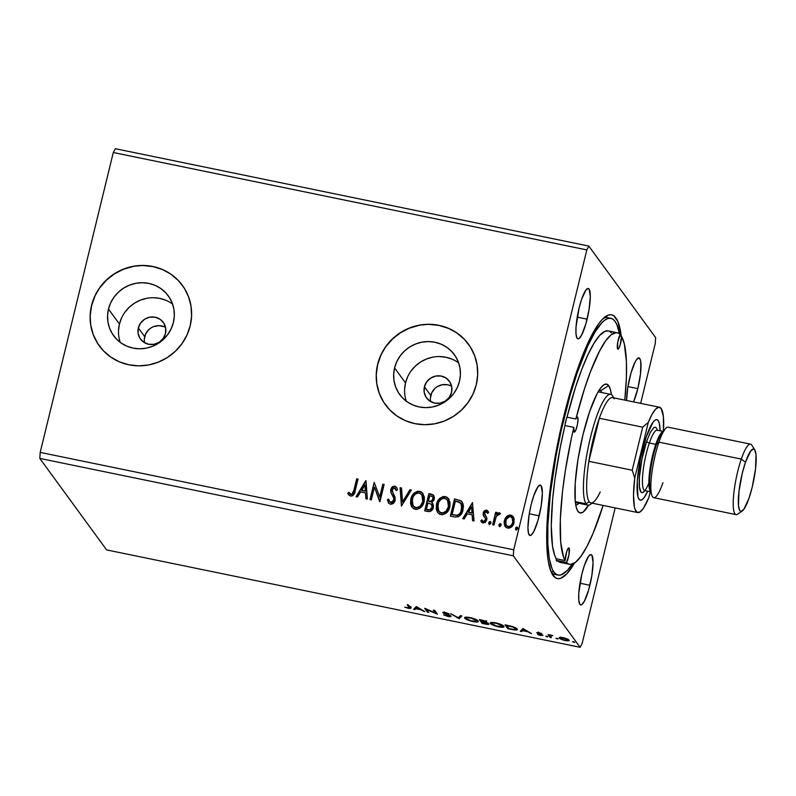 <?xml version="1.0" encoding="UTF-8"?>
<svg xmlns="http://www.w3.org/2000/svg" width="796" height="796" viewBox="0 0 796 796"><rect width="100%" height="100%" fill="white"/><g stroke="black" fill="none" stroke-linecap="round" stroke-linejoin="round"><path stroke-width="1.19" d="M451.64 386.289A14.129 13.622 -36.1 0 0 430.775 395.512L424.417 386.806A14.129 13.622 143.9 0 1 435.382 376.13A14.129 13.622 143.9 0 1 449.402 381.254A14.129 13.622 143.9 0 1 451.551 392.378L449.252 397.343L445.243 401.124L440.128 403.154L434.686 403.114L429.75 401.015L426.059 397.174L424.188 392.189L424.417 386.806L426.716 381.841L430.726 378.06L435.84 376.03L441.282 376.07L446.218 378.17L449.909 382L451.78 386.995L451.551 392.378A14.129 13.622 143.9 0 1 440.586 403.055A14.129 13.622 143.9 0 1 426.566 397.93A14.129 13.622 143.9 0 1 424.417 386.806L430.775 395.512A14.129 13.622 -36.1 0 0 430.676 401.602M165.558 327.445A14.129 13.622 -36.1 0 0 144.693 336.658L138.335 327.952A14.129 13.622 143.9 0 1 149.29 317.276A14.129 13.622 143.9 0 1 163.309 322.41A14.129 13.622 143.9 0 1 165.459 333.534L163.17 338.499L159.16 342.28L154.046 344.3L148.603 344.26L143.658 342.161L139.977 338.33L138.106 333.335L138.335 327.952L140.623 322.987L144.633 319.206L149.748 317.186L155.19 317.226L160.135 319.315L163.817 323.156L165.687 328.151L165.459 333.534A14.129 13.622 143.9 0 1 154.494 344.21A14.129 13.622 143.9 0 1 140.484 339.076A14.129 13.622 143.9 0 1 138.335 327.952L144.693 336.658A14.129 13.622 -36.1 0 0 144.593 342.748M172.603 304.132A33.82 32.606 -36.1 0 0 119.44 324.062L108.495 309.077A33.82 32.606 143.9 0 1 134.723 283.535A33.82 32.606 143.9 0 1 168.264 295.814A33.82 32.606 143.9 0 1 173.409 322.43L171.239 328.609L167.916 334.3L163.558 339.275L158.324 343.345L152.424 346.36L146.086 348.19L139.549 348.777L133.061 348.101L126.882 346.18L121.241 343.086L116.365 338.937L112.425 333.902L109.579 328.171L107.948 321.962L107.579 315.514L108.495 309.077L110.654 302.888L113.977 297.207L118.345 292.231L123.579 288.152L129.479 285.147L135.817 283.306L142.355 282.719L148.832 283.406L155.021 285.326L160.653 288.421L165.538 292.56L169.478 297.595L172.314 303.336L173.956 309.545L174.324 315.992L173.409 322.43A33.82 32.606 143.9 0 1 147.18 347.971A33.82 32.606 143.9 0 1 113.639 335.693A33.82 32.606 143.9 0 1 108.495 309.077L119.44 324.062A33.82 32.606 -36.1 0 0 120.246 342.36M458.695 362.976A33.82 32.606 -36.1 0 0 405.522 382.916L394.577 367.921A33.82 32.606 143.9 0 1 420.815 342.38A33.82 32.606 143.9 0 1 454.347 354.658A33.82 32.606 143.9 0 1 459.491 381.274L457.332 387.463L454.009 393.144L449.64 398.129L444.407 402.199L438.516 405.204L432.168 407.045L425.631 407.632L419.154 406.955L412.975 405.025L407.333 401.93L402.448 397.791L398.507 392.756L395.672 387.025L394.03 380.816L393.662 374.369L394.577 367.921L396.746 361.742L400.07 356.051L404.428 351.076L409.661 347.006L415.562 343.991L421.9 342.161L428.437 341.574L434.924 342.25L441.103 344.18L446.745 347.265L451.63 351.414L455.561 356.449L458.406 362.18L460.038 368.389L460.406 374.836L459.491 381.274A33.82 32.606 143.9 0 1 433.263 406.816A33.82 32.606 143.9 0 1 399.721 394.547A33.82 32.606 143.9 0 1 394.577 367.921L405.522 382.916A33.82 32.606 -36.1 0 0 406.328 401.214M468.595 344.37A51.392 49.551 -36.1 0 0 468.545 344.29A51.392 49.551 -36.1 0 0 417.572 325.634A51.392 49.551 -36.1 0 0 377.712 364.459L377.632 364.349A51.392 49.551 143.9 0 1 417.492 325.524A51.392 49.551 143.9 0 1 468.466 344.18A51.392 49.551 143.9 0 1 476.287 384.637L477.67 374.846L477.112 365.056L474.625 355.613L470.307 346.907L464.327 339.255L456.904 332.957L448.337 328.25L438.944 325.325L429.084 324.29L419.154 325.186L409.522 327.972L400.557 332.549L392.607 338.738L385.97 346.3L380.916 354.946L377.632 364.349L376.239 374.13L376.797 383.931L379.284 393.363L383.602 402.079L389.592 409.731L397.005 416.029L405.582 420.726L414.975 423.651L424.825 424.686L434.765 423.79L444.397 421.004L453.362 416.427L461.312 410.238L467.939 402.676L472.993 394.03L476.287 384.637A51.392 49.551 143.9 0 1 436.417 423.452A51.392 49.551 143.9 0 1 385.453 404.796A51.392 49.551 143.9 0 1 377.632 364.349L377.712 364.459A51.392 49.551 -36.1 0 0 385.533 404.905A51.392 49.551 -36.1 0 0 385.592 404.995M182.513 285.515A51.392 49.551 -36.1 0 0 182.453 285.446A51.392 49.551 -36.1 0 0 131.489 266.789A51.392 49.551 -36.1 0 0 91.62 305.604L91.54 305.495A51.392 49.551 143.9 0 1 131.41 266.68A51.392 49.551 143.9 0 1 182.374 285.336A51.392 49.551 143.9 0 1 190.194 325.793L191.587 316.002L191.03 306.201L188.543 296.769L184.224 288.053L178.234 280.401L170.822 274.103L162.245 269.406L152.852 266.481L143.001 265.446L133.061 266.342L123.43 269.128L114.465 273.705L106.515 279.894L99.888 287.455L94.833 296.102L91.54 305.495L90.157 315.286L90.714 325.076L93.202 334.519L97.52 343.225L103.5 350.877L110.923 357.175L119.49 361.881L128.882 364.807L138.743 365.842L148.673 364.946L158.304 362.16L167.269 357.583L175.219 351.394L181.856 343.832L186.911 335.186L190.194 325.793A51.392 49.551 143.9 0 1 150.335 364.608A51.392 49.551 143.9 0 1 99.361 345.952A51.392 49.551 143.9 0 1 91.54 305.495L91.62 305.604A51.392 49.551 -36.1 0 0 99.44 346.061A51.392 49.551 -36.1 0 0 99.51 346.151M637.825 388.607A25.701 5.134 -78.4 0 1 633.566 401.92L637.825 388.607L640.472 374.02L640.87 362.498L640.462 360.061L638.889 357.911L636.541 359.603L635.188 361.822L631.019 372.896L627.785 387.413L626.581 400.478A25.701 5.134 -78.4 0 1 629.775 377.593A25.701 5.134 -78.4 0 1 638.979 357.931A25.701 5.134 -78.4 0 1 637.825 388.607L627.925 386.577L637.825 388.607M539.181 515.818A25.701 5.134 -78.4 0 1 529.977 535.479A25.701 5.134 -78.4 0 1 531.131 504.793L529.141 514.624L527.937 527.688L528.494 533.34L530.066 535.489L531.161 535.131L533.768 531.589L537.937 520.504L541.161 505.987L542.375 492.933L541.151 485.729L540.245 485.122L537.897 486.804L533.728 495.808L531.131 504.793A25.701 5.134 -78.4 0 1 540.335 485.132A25.701 5.134 -78.4 0 1 539.181 515.818L529.28 513.778L539.181 515.818M587.12 319.166A25.701 5.134 -78.4 0 1 577.916 338.827A25.701 5.134 -78.4 0 1 579.07 308.142L576.005 327.146L576.015 334.26L577.1 338.24L578.005 338.837L579.1 338.479L581.697 334.937L585.866 323.863L589.1 309.345L590.314 296.281L589.09 289.077L588.184 288.47L585.836 290.152L581.667 299.157L579.07 308.142A25.701 5.134 -78.4 0 1 588.274 288.49A25.701 5.134 -78.4 0 1 587.12 319.166L577.219 317.136L587.12 319.166M589.886 585.259A25.701 5.134 -78.4 0 1 580.682 604.92A25.701 5.134 -78.4 0 1 581.836 574.234L578.772 593.229L578.782 600.353L579.866 604.333L580.772 604.93L581.866 604.572L584.463 601.03L588.632 589.945L591.866 575.438L593.08 562.374L591.856 555.17L590.95 554.563L588.602 556.245L584.433 565.25L581.836 574.234A25.701 5.134 -78.4 0 1 591.04 554.583A25.701 5.134 -78.4 0 1 589.886 585.259L579.986 583.229L589.886 585.259M558.066 575.07A131.051 26.188 -78.4 0 1 553.917 572.065A131.051 26.188 -78.4 0 1 561.299 429.94A131.051 26.188 -78.4 0 1 610.88 318.33A131.051 26.188 -78.4 0 1 615.039 321.335L612.88 319.186L610.442 318.261L607.766 318.579L604.861 320.121L601.756 322.887L595.08 331.962L587.995 345.444L577.209 372.757L570.304 394.677L561.061 431.014L555.966 456.198L550.434 492.983L547.837 525.778L547.847 544.016L549.27 558.513L552.046 568.712L553.917 572.065L550.902 571.448L553.917 572.065L556.076 574.215L558.503 575.14L561.19 574.831L567.2 570.513L572.145 564.155A131.051 26.188 -78.4 0 1 558.066 575.07L554.613 574.364A131.051 26.188 -78.4 0 1 551.3 572.374A131.051 26.188 101.6 0 0 556.404 574.423M574.533 563.001A134.653 26.905 -78.4 0 1 552.543 574.722A134.653 26.905 -78.4 0 1 563.389 417.82L555.18 456.456L549.499 494.256L546.822 527.947L547.399 554.653L548.305 561.578L551.16 572.055L555.29 577.717L557.797 578.672L560.553 578.344L566.722 573.916L574.533 563.001M580.125 647.307L106.604 549.907L39.8 458.416L513.32 555.817L580.125 647.307L582.125 643.496L615.179 507.908L582.125 643.496L580.125 647.307L513.32 555.817L39.8 458.416L40.198 452.397L113.301 152.504L586.821 249.914L513.718 549.807L40.198 452.397L513.718 549.807L513.32 555.817L513.718 549.807L586.821 249.914L113.301 152.504L115.301 148.693L588.831 246.093L115.301 148.693L113.301 152.504L40.198 452.397L39.8 458.416L106.604 549.907L580.125 647.307M428.835 612.442L426.736 609.567L437.462 614.213L434.646 610.363L433.322 610.084L435.422 612.96L424.974 608.363L427.502 612.164L428.835 612.442L426.736 609.567L437.462 614.213L434.646 610.363L433.322 610.084L435.422 612.96L424.686 608.313L427.502 612.164L428.835 612.442M458.934 618.631L461.869 615.955L460.426 615.656L458.367 617.726L450.586 613.636L458.934 618.631L459.173 617.646L459.153 618.681L461.869 615.955L460.426 615.656L458.367 617.726L450.586 613.636L458.934 618.631M482.177 623.417L488.993 624.054L485.46 622.323L486.555 622.044L485.55 621.178L481.799 620.054L479.361 619.557L482.177 623.417L482.416 622.432L480.486 619.785L482.416 622.432L482.177 623.417L485.63 624.124C488.256 624.581 489.351 624.502 488.903 623.865L485.46 622.323L486.475 621.835L479.361 619.557L482.177 623.417M511.858 629.517L516.853 629.925L517.271 629.328L516.176 628.173L512.435 626.532L505.032 624.84L507.848 628.691L511.858 629.517C516.365 630.323 518.116 630.153 517.101 628.999C516.723 628.253 514.972 627.367 511.858 626.362L505.032 624.84L507.848 628.691L511.858 629.517M559.847 637.347L559.2 637.626L559.538 638.352L562.971 639.964L569.1 640.521L567.747 639.168L564.175 637.865L560.384 637.298L559.28 638.084C559.837 638.88 561.807 639.695 565.21 640.541C568.374 641.039 569.638 640.889 569.021 640.083L563.08 637.616L559.847 637.347L559.28 638.084M550.126 637.387L551.449 637.666L550.335 635.646L552.752 635.576L548.066 634.571L550.126 637.387L550.364 636.412L549.19 634.8L550.364 636.412L550.126 637.387L551.449 637.666L550.265 635.795L552.752 635.576L548.066 634.571L550.126 637.387M541.608 634.999L537.708 634.551L540.723 635.497L542.922 635.258L538.156 633.109L539.23 632.721L541.678 633.556L536.793 632.621L541.539 634.929L538.275 634.452L539.449 635.188L542.971 635.327L538.136 632.989L541.678 633.556L538.822 632.631L536.842 632.85L541.638 635.108L541.877 634.123M409.074 607.278C409.821 607.836 409.452 608.044 407.96 607.895L404.676 607.179L408.268 608.293C410.756 608.632 411.482 608.403 410.438 607.587L408.537 604.99L407.204 604.711L409.253 607.955L404.676 607.179L410.716 608.373L408.537 604.99L407.204 604.711L409.074 607.278L409.313 606.293L408.328 604.94L409.363 607.865L409.572 606.92M522.962 628.522L520.246 631.248L521.688 631.546L522.564 630.671L527.41 631.666L531.529 633.566L522.962 628.522L520.246 631.248L521.688 631.546L522.564 630.671L527.41 631.666L531.529 633.566L522.962 628.522M545.718 636.253L547.688 636.88L545.718 636.253L547.937 636.71L546.593 636.163M572.503 641.765L574.593 642.372L572.503 641.765L574.712 642.213L573.369 641.666M555.907 638.352L557.996 638.959L555.907 638.352L558.115 638.8L556.772 638.253M490.515 623.507L497.082 626.522L501.43 627.288L503.928 626.83L501.878 624.86L496.376 622.979L491.819 622.402L490.575 622.691L490.515 623.507C491.261 624.591 493.968 625.716 498.644 626.89C502.963 627.556 504.674 627.338 503.788 626.213C503.062 625.119 500.326 623.984 495.58 622.81C491.301 622.154 489.62 622.382 490.515 623.507L490.346 622.979M464.844 618.223L472.187 621.437L476.764 622.024L478.247 621.547L476.197 619.587L470.695 617.696L466.138 617.119L464.904 617.407L464.844 618.223C465.58 619.308 468.297 620.432 472.973 621.606C477.292 622.283 479.003 622.054 478.107 620.94C477.381 619.845 474.645 618.701 469.909 617.527C465.63 616.87 463.939 617.099 464.844 618.223L464.675 617.696M444.078 612.96L445.531 612.522L448.994 613.786L442.855 612.323L443.87 613.437L444.108 612.452L443.87 613.437L448.994 615.059L449.611 615.905L449.73 615.398L447.67 616.064L443.561 614.84L448.058 616.482L450.516 616.681L450.755 615.995L444.049 612.811L448.994 613.786L445.481 612.502L442.705 612.432L449.511 615.805L447.929 616.114L443.561 614.84L448.058 616.482C450.377 616.86 451.342 616.761 450.944 616.184L444.078 612.96L444.277 611.855M416.278 606.582L413.562 609.298L415.005 609.597L415.88 608.721L420.726 609.726L424.855 611.617L416.497 606.622L413.562 609.298L415.005 609.597L415.88 608.721L420.726 609.726L424.855 611.617L416.278 606.582M655.625 337.584L588.831 246.093L586.821 249.914L588.831 246.093L655.625 337.584L655.237 343.603L655.625 337.584M640.661 403.373L655.237 343.603L640.661 403.373M505.281 526.713L504.485 520.873L506.694 516.455L505.191 518.385L504.117 521.788L504.465 525.161L505.619 527.091L507.619 528.126L509.898 527.967L513.241 524.823L514.186 519.072L511.818 515.47L509.689 515.032L507.589 515.758L506.863 516.674L510.952 515.33L506.694 516.455L504.326 520.654L505.201 526.604L507.619 528.126C511.082 528.056 513.221 526.226 514.057 522.654L513.858 517.917L510.793 515.112L513.281 516.783M492.615 524.813L493.948 525.081L496.236 516.584L497.898 514.445L499.321 514.614L500.276 513.4L499.639 512.853L498.137 512.952L496.555 514.365L497.012 512.515L495.679 512.236L492.615 524.813L493.948 525.081L496.236 516.584L500.276 513.4L499.371 512.763L496.555 514.365L497.012 512.515L495.679 512.236L492.615 524.813M484.744 514.544L485.759 516.107L484.545 513.112L486.237 511.689L487.62 513.36L488.654 512.435L486.237 510.077L484.336 510.823L483.371 512.335L483.152 514.922L485.391 518.425L485.192 520.514L483.351 521.519L481.849 519.818L480.804 520.823L482.704 522.972L485.53 522.305L486.933 518.504L484.545 513.112L485.938 511.669L487.62 513.36L488.654 512.435L486.535 510.127L488.048 511.271M454.357 516.942L458.207 516.773L460.665 514.833L462.566 511.41L463.441 506.515L463.063 503.878L461.342 501.102L454.536 498.903L450.337 516.116L454.357 516.942C459.113 517.261 461.998 514.922 463.013 509.918L462.138 501.968L461.103 500.913L454.536 498.903L450.337 516.116L454.357 516.942M424.666 510.833L429.94 511.52L431.551 510.634L433.114 508.375L433.502 505.301L431.73 502.535L433.9 500.226L434.407 497.52L433.561 495.202L431.303 494.127L428.865 493.629L424.666 510.833L428.119 511.539C430.915 511.689 432.676 510.335 433.382 507.5L432.815 503.57L431.73 502.535L434.238 499.211L433.76 495.45L428.865 493.629L424.666 510.833M401.423 506.057L411.373 490.028L409.93 489.729L402.547 501.918L401.532 488.008L400.09 487.709L401.423 506.057L411.373 490.028L409.93 489.729L402.547 501.918L401.532 488.008L400.09 487.709L401.423 506.057M371.324 499.858L374.448 487.062L379.961 501.639L384.15 484.426L382.826 484.157L379.692 496.993L374.19 482.376L370.001 499.59L371.324 499.858L374.448 487.062L379.652 501.579L384.15 484.426L382.826 484.157L379.692 496.993L374.19 482.376L370.001 499.59L371.324 499.858M353.921 490.227L351.951 494.147L350.359 494.008L348.797 492.217L347.802 493.401L348.887 495.052L350.817 496.097L352.509 495.799L353.931 494.415L358.031 479.053L356.707 478.784L353.921 490.227C353.802 492.425 352.827 493.779 350.996 494.286L348.797 492.217L347.802 493.401L350.578 496.057C353.434 495.699 354.976 493.908 355.205 490.674L358.031 479.053L356.707 478.784L357.991 479.232L356.867 479.003L353.921 490.227M365.782 480.655L356.051 496.724L357.504 497.012L360.618 491.868L365.464 492.863L365.891 498.744L367.344 499.042L366.001 480.694L356.051 496.724L357.504 497.012L360.618 491.868L365.464 492.863L365.891 498.744L367.344 499.042L365.782 480.655M390.368 504.246L393.473 503.231L395.154 500.336L395.045 497.102L392.07 490.973L392.438 489.003L393.632 487.968L395.174 488.316L396.199 490.615L397.493 489.769L396.687 487.56L394.866 486.167L392.199 487.033L390.677 490.246L391.015 492.794L393.801 498.256L393.423 501.042L390.707 502.455L389.244 501.062L388.697 499.032L387.403 499.679L388.567 503.092L390.368 504.246C392.906 504.216 394.498 502.913 395.154 500.336L392.149 489.749L394.418 487.928L396.199 490.615L397.493 489.769L396.478 487.242L394.866 486.167C392.687 486.187 391.324 487.321 390.806 489.55L390.846 492.316L393.801 498.256L393.831 500.037L390.707 502.455L389.602 501.699L388.697 499.032L387.403 499.679L388.508 503.012L390.368 504.246M412.119 507.38L410.806 499.032L410.587 503.729L411.631 506.654L413.811 508.833L416.875 509.46L420.487 507.808L422.994 504.674L424.278 500.893L424.358 496.923L421.88 492.296L419.591 491.251L417.363 491.291L413.184 494.107L410.975 499.251C412.069 494.316 414.995 491.729 419.751 491.48L419.591 491.251C414.835 491.51 411.91 494.097 410.806 499.032L412.03 507.261L415.283 509.37C420.059 509.171 422.994 506.604 424.109 501.679L422.935 493.401L419.591 491.251L423.004 493.51M437.79 512.664L436.487 504.306L436.258 509.012L437.303 511.937L439.482 514.117L442.546 514.743L446.168 513.092L448.675 509.957L449.949 506.176L450.029 502.206L447.551 497.58L445.262 496.535L443.044 496.575L438.865 499.39L436.646 504.525C437.74 499.599 440.676 497.012 445.422 496.754L445.262 496.535C440.506 496.794 437.581 499.381 436.487 504.306L437.7 512.544L440.954 514.644C445.73 514.455 448.675 511.888 449.78 506.962L448.606 498.684L445.262 496.535L448.685 498.793M472.466 502.594L462.735 518.664L464.177 518.962L467.302 513.808L472.147 514.813L472.575 520.693L474.028 520.982L472.466 502.594L462.735 518.664L464.177 518.962L467.302 513.808L472.147 514.813L472.575 520.693L474.028 520.982L472.466 502.594M488.704 522.733L489.719 524.415L490.983 522.683L490.406 521.609L489.212 521.838L488.863 522.952L490.326 521.748L488.704 522.733L489.46 524.395L490.923 523.191L490.167 521.529L490.794 521.997L489.809 521.778L488.704 522.733M499.808 526.713L498.883 524.823L499.201 526.255L500.157 526.445L501.052 524.275L500.087 523.599L498.963 524.584L500.505 523.838L498.883 524.823L499.649 526.484L501.102 525.28L500.346 523.619L500.973 524.096M515.49 528.245L516.505 529.917L517.758 528.186L517.181 527.121L515.987 527.35L515.649 528.464L517.101 527.26L515.49 528.245L516.246 529.907L517.698 528.693L516.942 527.032L517.569 527.509L516.594 527.29L515.49 528.245M621.298 336.41L617.795 321.345L613.656 315.684L611.159 314.738L608.403 315.057L602.224 319.495L598.871 323.564L591.766 335.206L580.682 360.518L573.409 381.672L563.389 417.82A134.653 26.905 -78.4 0 1 605.666 316.48A134.653 26.905 -78.4 0 1 621.298 336.41M609.099 318.271A131.051 26.188 101.6 0 0 603.597 318.141A131.051 26.188 -78.4 0 1 607.428 317.624L610.86 318.33M178.314 280.51L170.901 274.212M162.324 269.516L152.931 266.59L143.081 265.556M133.151 266.451L123.509 269.237L114.544 273.814L106.594 280.003L99.968 287.565M94.913 296.212L91.62 305.604L90.237 315.395M90.794 325.196L93.281 334.628L97.6 343.345M464.406 339.365L456.984 333.066M448.417 328.36L439.024 325.435L429.173 324.4M419.233 325.295L409.602 328.091L400.637 332.668L392.687 338.847L386.05 346.409M380.995 355.056L377.712 364.459L376.319 374.239M376.876 384.04L379.364 393.483L383.682 402.189M452.048 359.165L445.869 357.245L439.382 356.558M432.845 357.155L426.507 358.986L420.606 362.001L415.383 366.07L411.015 371.045M407.691 376.737L405.522 382.916L404.617 389.353M165.966 300.321L159.777 298.391L153.3 297.714M146.762 298.301L140.424 300.132L134.524 303.147L129.29 307.216L124.932 312.191M121.599 317.883L119.44 324.062L118.524 330.509M164.135 326.738L158.842 325.644L153.459 326.659L150.991 327.922L148.802 329.624L145.588 334.071L144.305 339.355M450.218 385.582L447.641 384.776L442.198 384.737L437.084 386.766L434.895 388.468L431.681 392.925L430.397 398.199M348.618 494.744L347.802 493.401L348.956 492.435L351.155 494.505C352.986 493.998 353.961 492.644 354.081 490.455L352.449 494.167L350.718 494.346L348.956 492.435L347.961 493.62L348.449 494.485M353.732 491.779L353.524 492.435M366.041 498.774L365.464 492.863L366.041 498.774M356.319 496.774L365.941 480.874L356.319 496.774M361.772 490.435L365.493 491.202L364.876 484.824L365.493 491.202L364.876 484.824L365.334 490.983L361.613 490.217L365.493 491.202L361.613 490.217L364.876 484.824L361.772 490.435M370.2 499.629L374.19 482.376L370.2 499.629M379.861 497.211L382.826 484.157L384.11 484.605L382.985 484.376L379.861 497.211M379.742 501.589L374.448 487.062L379.742 501.589M388.587 503.122L387.403 499.679L388.746 499.311L387.572 499.908L388.727 503.311M389.682 501.808L390.866 502.674L393.99 500.256L393.97 498.475L390.846 492.316L390.965 489.769C391.493 487.54 392.846 486.406 395.035 486.396L396.557 487.361M396.289 490.555L395.483 488.704M395.333 488.535L396.249 490.426M396.846 487.789L394.677 486.346L392.348 487.261M394.309 486.346L393.602 486.495M391.174 489.082L391.005 492.535L393.841 498.057M393.314 496.823L393.682 497.639M393.97 498.475L393.92 500.515L392.896 502.107L391.403 502.724L389.96 502.157M401.572 506.087L400.09 487.709L401.552 488.197L400.249 487.928L401.572 506.087M402.706 502.147L409.93 489.729L411.273 490.197L410.089 489.948L402.706 502.147M422.517 492.943L418.965 491.381L414.547 493.082L411.741 496.983L410.597 502.385M415.194 492.585L414.547 493.082M413.353 494.326L412.796 495.072M411.025 505.112L411.801 506.893M422.039 492.525L421.243 492.008M422.169 495.261L423.173 500.366L422.049 504.037L420.527 506.147L416.467 507.898L414.646 507.38L412.935 505.619M422.766 502.236L422.567 502.853M413.194 506.037L415.83 507.808L413.114 505.928L412.139 499.291C413.025 495.331 415.383 493.241 419.223 493.032L421.87 494.843L422.785 501.4C421.9 505.39 419.532 507.45 415.671 507.589L415.522 507.739M415.83 507.808C419.691 507.669 422.059 505.609 422.945 501.619L421.95 494.953M433.412 495.132L429.024 493.848L424.875 510.873L428.865 493.629L433.84 495.56M431.651 504.574L432.337 506.435L431.999 508.087L430.726 509.649L428.765 509.987M428.109 509.878L426.427 509.34L427.989 502.943L431.611 504.505L432.059 507.221C431.412 509.311 430.049 510.117 427.94 509.659L426.586 509.559L428.109 509.878C430.208 510.345 431.581 509.53 432.218 507.44L431.691 504.614M432.646 496.813L433.064 499.191L431.721 501.301M431.143 501.579L429.253 501.54C431.233 501.958 432.507 501.181 433.064 499.191L432.725 496.893M429.76 495.669L432.656 496.784L432.905 498.973C432.347 500.953 431.074 501.739 429.094 501.321L428.417 501.181L429.76 495.669L432.487 496.585L432.994 498.465L431.551 501.082L428.417 501.181L429.76 495.669M432.059 507.221L429.949 509.719L426.427 509.34L427.989 502.943L431.492 504.356L432.059 507.221M449.133 499.47L445.81 496.853L441.452 497.49L437.76 501.54L436.268 507.669M440.865 497.868L440.228 498.366M436.705 510.395L437.482 512.176M447.72 497.798L446.924 497.281M447.84 500.545L448.854 505.649L447.72 509.321L446.208 511.42L442.138 513.181L440.327 512.664L438.606 510.903M448.447 507.52L448.248 508.137M438.875 511.321L441.501 513.092L438.785 511.211L437.81 504.574C438.695 500.614 441.054 498.525 444.894 498.316L447.541 500.127L448.456 506.684C447.571 510.674 445.203 512.733 441.342 512.873L441.193 513.022M441.501 513.092C445.362 512.952 447.73 510.893 448.616 506.903L447.621 500.226M462.297 502.186L460.367 500.594L454.695 499.132L450.546 516.156L454.536 498.903L461.103 500.913L462.217 502.077M461.849 504.962L461.949 509.37M460.028 513.709L457.113 515.47L452.098 514.624L455.431 500.943L461.013 503.37L461.839 509.858L460.655 512.833M461.839 509.858L461.68 509.639C461.192 512.365 459.69 514.216 457.183 515.211L457.352 515.43C459.859 514.445 461.352 512.584 461.839 509.858L461.083 503.48M457.183 515.211L452.098 514.624L453.69 515.141L452.098 514.624L455.431 500.943L460.008 502.395L461.929 505.699L460.765 512.146L459.302 514.077L457.183 515.211M472.725 520.723L472.147 514.813L472.725 520.723M462.993 518.713L472.625 502.813L462.993 518.713M468.456 512.385L472.177 513.151L471.56 506.763L472.177 513.151L471.56 506.763L472.008 512.932L468.297 512.166L472.177 513.151L468.297 512.166L471.56 506.763L468.456 512.385M487.669 513.311L487.172 512.415M481.431 522.027L480.804 520.823L483.122 523.091L486.804 520.037L486.844 517.997L485.46 515.748M482.436 520.922L483.51 521.738L481.849 519.818L480.804 520.823L481.958 520.087L480.963 521.042L481.809 522.494M485.46 519.828L483.51 521.738L485.62 520.047L485.441 518.564L485.46 519.828M485.49 518.514L483.152 514.922L485.441 518.564M483.888 516.405L484.346 516.972M483.202 512.903L483.311 515.151L483.202 512.903L486.535 510.127L483.202 512.903M488.465 511.928L486.694 510.345L484.495 511.042L483.222 514.136L484.127 516.733M488.018 511.241L487.082 510.465M483.51 515.708L483.789 516.236M484.505 517.191L485.122 517.937M485.6 518.783L484.873 521.31L483.689 521.758L482.545 521.082M486.505 517.092L486.147 516.584M486.903 512.156L487.679 513.32M490.714 521.877L490.167 521.529M488.903 524.027L489.46 524.395M489.62 524.614L488.863 522.952L489.182 524.375M488.814 523.46L488.913 523.957M492.824 524.853L495.679 512.236L496.963 512.684L495.838 512.455L492.824 524.853M496.714 514.584L499.371 512.763L500.435 513.619L498.694 513.022L496.714 514.584M500.893 523.977L500.346 523.619M499.082 526.126L499.649 526.484M501.221 524.494L500.505 523.838L499.55 524.156L499.361 526.474M504.843 519.708L504.226 523.161L504.992 526.226M513.539 517.171L511.987 515.689L509.291 515.33L507.291 516.305L505.341 518.624M512.027 517.718L513.102 520.902L511.828 524.972L509.012 526.852L506.365 525.609M506.326 525.549L508.147 526.803C510.724 526.683 512.306 525.29 512.893 522.614L512.733 522.395C512.136 525.062 510.564 526.464 507.987 526.584L506.246 525.44L505.649 520.932C506.236 518.256 507.828 516.823 510.405 516.654L512.047 517.728L512.893 522.614L512.127 517.848M517.5 527.39L516.942 527.032M515.689 529.539L516.246 529.907M516.405 530.126L515.649 528.464L515.957 529.887M515.589 528.972L515.689 529.469M422.785 501.4L420.368 505.928L416.955 507.659L413.9 506.763L411.94 503.052L413.034 496.883L415.333 494.087L417.94 492.983L420.397 493.48L422.387 495.699L422.785 501.4M448.456 506.684L446.049 511.201L442.626 512.942L439.571 512.047L437.621 508.336L438.705 502.157L441.004 499.371L443.611 498.266L446.078 498.764L448.058 500.973L448.456 506.684M512.733 522.395L511.669 524.753L509.689 526.415L507.191 526.285L505.689 524.315L506.246 519.3L509.54 516.614L511.211 516.962L512.345 518.206L512.733 522.395M641.078 363.633L640.571 362.956M410.756 608.293L410.438 607.587M410.676 606.612C411.721 607.418 410.995 607.656 408.507 607.308M409.433 607.467L410.617 607.517M530.206 632.77L530.086 633.268L530.206 632.77M527.529 631.168L527.41 631.666L527.529 631.168M523.002 629.726L521.688 631.546L521.927 630.561L521.101 630.392L523.002 629.726M523.639 628.84L522.843 630.392L523.639 628.84M523.748 629.477L526.554 631.158L526.673 630.661L526.554 631.158L522.843 630.392L523.867 628.979L526.554 631.158L522.843 630.392L523.748 629.477M538.156 633.109L538.365 632.034M537.798 632.472L537.579 633.367L537.798 632.472M538.016 632.472L538.683 632.74M541.578 634.631L542.126 634.691M547.061 636.8L547.937 636.71M550.424 635.128L550.265 635.795L550.424 635.128M550.504 634.81L551.001 635.735M573.846 642.312L574.712 642.213M567.697 639.815L567.389 640.362L564.105 639.994L560.513 638.064L563.757 638.054L567.697 639.815C568.195 640.422 567.279 640.551 564.961 640.193L560.613 638.362C560.115 637.745 561.021 637.616 563.329 637.964L567.697 639.815L567.837 639.218L567.787 640.103L568.026 639.118M557.24 638.899L558.115 638.8M508.286 627.755L507.848 628.691L508.087 627.716L506.156 625.069L508.286 627.755M517.291 629.546L517.101 628.999M517.062 628.959L514.505 629.556L508.893 628.571L506.724 625.188L511.5 626.263L515.768 628.731L515.947 628.024L515.927 629.178L516.166 628.173M515.579 629.079L517.092 628.949M515.768 628.731L513.798 629.497L508.893 628.571L506.654 625.507L513.549 627.298L515.937 629.099M503.958 626.75L503.788 626.213M503.729 626.154L502.604 626.323M491.848 623.775L492.615 622.91L496.246 623.278L502.455 625.945L502.624 625.268L502.575 626.442L497.062 626.193L491.848 623.775C491.122 622.87 492.475 622.691 495.928 623.218L495.928 623.218C499.699 624.163 501.878 625.079 502.455 625.945C503.191 626.85 501.808 627.029 498.316 626.482C494.575 625.547 492.425 624.641 491.848 623.775L490.804 622.581M490.754 622.522L492.376 623.716M501.669 626.303L503.769 626.134M502.455 625.945L502.833 625.397M486.714 620.85L485.46 622.323L485.868 621.338M487.57 623.596L483.212 623.288L482.247 621.537L487.46 623.477L485.63 624.124L483.212 623.288L482.167 621.855L484.983 622.472L485.142 621.815L484.983 622.472L487.57 623.596L487.699 623.089L487.62 623.756L487.858 622.77M485.222 621.487L485.719 621.626M483.411 620.741L482.794 620.621M480.973 620.223L485.152 621.567L485.281 621.049L485.202 621.726L481.879 621.457L481.053 619.905L485.152 621.567L481.879 621.457L480.973 620.223M485.152 621.567L485.441 620.751M478.277 621.467L478.107 620.94M478.058 620.87L476.933 621.039M466.167 618.492L466.944 617.636L470.884 618.074L476.784 620.661L476.943 619.985L476.894 621.159L471.391 620.91L466.167 618.492C465.441 617.596 466.804 617.407 470.257 617.935L470.257 617.935C474.028 618.88 476.197 619.795 476.784 620.661C477.52 621.567 476.137 621.746 472.635 621.198C468.904 620.263 466.745 619.358 466.167 618.492L465.133 617.298M465.083 617.238L466.705 618.432M475.998 621.029L478.098 620.85M476.784 620.661L477.162 620.114M461.262 615.835L459.153 618.681L459.173 617.646L461.262 615.835M449.611 615.905L449.899 615.069M450.377 615.736L449.74 615.716M449.093 615.636L450.765 615.706M427.95 611.228L427.502 612.164L427.75 611.189L426.029 608.831L427.95 611.228M435.661 611.975L435.422 612.96L435.661 611.975L434.447 610.313L435.661 611.975M436.367 612.721L435.571 612.363L436.367 612.721M423.522 610.831L423.402 611.328L423.522 610.831M420.845 609.229L420.726 609.726L420.845 609.229M416.318 607.786L415.005 609.597L415.243 608.612L414.418 608.442L416.318 607.786M416.955 606.9L416.159 608.442L416.955 606.9M417.064 607.527L419.87 609.209L419.99 608.711L419.87 609.209L416.159 608.442L417.184 607.04L419.87 609.209L416.159 608.442L417.064 607.527M560.613 638.362L560.752 637.079M640.74 465.769L639.198 465.451L640.74 465.769M642.163 451.073A41.113 8.219 -78.4 0 1 656.879 419.621A41.113 8.219 -78.4 0 1 660.133 430.785L659.257 423.044L658.183 420.567L656.75 419.601L654.989 420.179L652.989 422.288L646.322 436.696L640.412 458.914L637.268 481.471L637.934 496.744L639.009 499.221L640.452 500.186L642.203 499.599L644.203 497.49L647.705 491.192A41.113 8.219 -78.4 0 1 640.312 500.167A41.113 8.219 -78.4 0 1 642.163 451.073M591.866 503.112A56.536 11.293 -78.4 0 1 587.886 505.122A56.536 11.293 -78.4 0 1 586.095 503.828L575.269 501.599L586.095 503.828A56.536 11.293 -78.4 0 1 589.279 442.516A56.536 11.293 -78.4 0 1 610.661 394.368A56.536 11.293 -78.4 0 1 612.452 395.672L613.696 397.831L612.452 395.672A56.536 11.293 101.6 0 0 590.423 437.621A56.536 11.293 101.6 0 0 586.095 503.828L589.199 501.679A53.76 10.746 -78.4 0 1 588.851 461.302A53.76 10.746 -78.4 0 1 599.338 418.258L642.7 427.183L648.322 422.328L652.053 414.368L655.576 409.224L658.67 407.214L661.138 408.467A53.76 10.746 -78.4 0 1 663.456 431.104L663.347 416.238L661.138 408.467A53.76 10.746 -78.4 0 0 659.426 407.234L612.572 397.602A53.76 10.746 101.6 0 0 599.338 418.258A53.76 10.746 -78.4 0 1 614.273 398.826M600.234 491.918A53.76 10.746 -78.4 0 1 593.488 502.097A53.76 10.746 -78.4 0 1 589.199 501.679A53.76 10.746 101.6 0 0 590.911 502.913L637.765 512.554A53.76 10.746 -78.4 0 1 634.73 478.078L632.203 470.217L588.851 461.302A53.76 10.746 101.6 0 0 589.199 501.679L586.095 503.828A56.536 11.293 101.6 0 0 590.602 504.266L592.085 503.152M659.426 407.234A53.76 10.746 -78.4 0 0 648.322 422.328L642.7 427.183L632.203 470.217L588.851 461.302L599.338 418.258L593.318 438.725L588.851 461.302L599.338 418.258L642.7 427.183L632.203 470.217L634.73 478.078L648.322 422.328L634.73 478.078L633.507 494.903L634.372 506.883L635.108 509.48L637.208 512.355L640.004 511.977L643.337 508.365L648.879 497.46L650.272 491.719L648.879 497.46A53.76 10.746 -78.4 0 1 637.765 512.554M613.746 397.841L612.82 396.229A56.536 11.293 101.6 0 0 612.452 395.672A56.536 11.293 -78.4 0 1 613.159 396.886M557.618 560.643A7.711 1.542 -78.4 0 1 556.852 561.18A7.711 1.542 -78.4 0 1 556.613 561.001L556.245 558.762L565.12 560.583A118.206 23.621 -78.4 0 1 573.836 427.382L564.951 425.561A118.206 23.621 101.6 0 0 556.245 558.762L554.732 555.508L552.504 546.195L551.27 525.857L552.633 499.321L554.941 479.192L560.304 447.123L566.354 418.955L567.001 417.174L575.876 419.004A118.206 23.621 -78.4 0 1 617.169 332.748A118.206 23.621 -78.4 0 1 620.213 334.589L618.273 333.116L616.114 332.648L611.219 334.748L605.706 340.817L599.756 350.648L590.483 371.652L584.383 389.125L575.876 419.004L576.881 417.253L577.647 417.184A7.711 1.542 -78.4 0 1 577.209 425.542A7.711 1.542 -78.4 0 1 574.294 432.109A7.711 1.542 -78.4 0 1 574.055 431.93L573.836 427.382L571.409 438.118L565.369 470.496L562.533 491.271L560.314 519.43L560.692 542.046L563.618 557.339L565.12 560.583L566.672 551.688L568.016 548.534L569.09 548.086A7.711 1.542 -78.4 0 1 568.971 554.842A7.711 1.542 -78.4 0 1 566.493 562.464L557.618 560.643L556.613 561.001A7.711 1.542 -78.4 0 1 556.245 558.762L565.12 560.583A7.711 1.542 -78.4 0 1 566.483 552.285A7.711 1.542 -78.4 0 1 568.841 547.907A7.711 1.542 -78.4 0 1 569.09 548.086L568.971 554.842L566.493 562.464L568.434 563.946L570.593 564.414L575.488 562.314L581 556.245L586.95 546.414L593.12 533.171L603.129 505.42A118.206 23.621 -78.4 0 1 569.538 564.314A118.206 23.621 -78.4 0 1 566.493 562.464L557.618 560.643A118.206 23.621 101.6 0 0 560.663 562.483L557.618 560.643M568.543 547.976L569.09 548.086L568.543 547.976M577.11 417.074L578.015 419.343L577.389 424.736L575.856 430.029L574.055 431.93A7.711 1.542 -78.4 0 1 573.836 427.382L564.951 425.561A7.711 1.542 -78.4 0 1 567.001 417.174L575.498 387.294L581.607 369.832L587.806 355.046L593.896 343.454L599.647 335.474L604.88 331.365L608.313 330.927A118.206 23.621 101.6 0 0 567.001 417.174L575.876 419.004A7.711 1.542 -78.4 0 1 577.398 417.005A7.711 1.542 -78.4 0 1 577.647 417.184L577.11 417.074M621.586 336.469A7.711 1.542 -78.4 0 1 620.223 344.767A7.711 1.542 -78.4 0 1 617.865 349.155A7.711 1.542 -78.4 0 1 617.626 348.976L617.736 342.22L620.213 334.589A7.711 1.542 -78.4 0 0 617.736 342.22A7.711 1.542 -78.4 0 0 617.626 348.976L618.691 348.519L620.034 345.374L621.586 336.469A118.206 23.621 -78.4 0 1 624.79 400.109L626.392 377.632L626.432 361.822L624.343 343.922L621.586 336.469L619.457 336.031L621.586 336.469M575.767 505.142A59.103 11.811 101.6 0 0 578.921 503.281A59.103 11.811 -78.4 0 1 575.767 505.142M601.706 392.527A59.103 11.811 101.6 0 0 600.721 390.677L608.691 385.602A65.789 13.144 -78.4 0 1 611.338 394.627L610.413 389.562L608.691 385.602L600.721 390.677A59.103 11.811 -78.4 0 1 601.706 392.527M578.015 511.46L576.304 507.5L575.239 501.271L575.219 483.053L577.966 459.581L583.05 434.417L589.707 411.413L596.92 394.06L600.383 388.368L603.587 384.995L606.393 384.06L608.691 385.602A65.789 13.144 -78.4 0 0 603.706 384.906L603.706 384.906A65.789 13.144 -78.4 0 0 580.483 445.879A65.789 13.144 -78.4 0 0 577.757 511.072A65.789 13.144 -78.4 0 0 578.015 511.46A65.789 13.144 -78.4 0 0 588.612 505.152L583.12 512.067L580.314 513.002L578.015 511.46M599.05 390.329L600.721 390.677L599.05 390.329M619.875 336.121L619.756 335.375A131.051 26.188 -78.4 0 1 619.875 336.121M619.507 333.912L616.9 324.698L615.039 321.335A131.051 26.188 -78.4 0 1 619.507 333.912M609.398 331.295L611.338 332.768M564.075 562.036L561.717 562.583M599.537 389.572A59.103 11.811 -78.4 0 1 600.721 390.677A59.103 11.811 101.6 0 0 599.537 389.572M662.929 482.704A35.979 7.184 -78.4 0 1 651.665 494.883A35.979 7.184 -78.4 0 1 658.929 442.158L741.305 459.103A35.979 7.184 101.6 0 0 733.395 498.147A35.979 7.184 101.6 0 0 737.643 514.166L742.24 511.002A31.86 6.368 -78.4 0 1 738.469 496.813A31.86 6.368 -78.4 0 1 745.474 462.227L741.305 459.103L658.929 442.158A35.979 7.184 101.6 0 0 651.277 478.048A35.979 7.184 101.6 0 0 653.685 497.669L736.051 514.614A35.979 7.184 -78.4 0 1 733.653 494.993A35.979 7.184 -78.4 0 1 741.305 459.103A35.979 7.184 -78.4 0 1 750.548 444.138L668.182 427.193A35.979 7.184 101.6 0 0 658.929 442.158L656.62 444.238A31.352 6.268 101.6 0 0 650.292 490.187A31.352 6.268 101.6 0 0 651.098 491.948M754.807 449.889L751.832 445.173A35.979 7.184 101.6 0 0 741.305 459.103L745.474 462.227A31.86 6.368 -78.4 0 1 754.807 449.889A31.86 6.368 -78.4 0 1 749.026 498.137A31.86 6.368 -78.4 0 1 742.24 511.002M663.197 431.651A31.352 6.268 101.6 0 0 656.62 444.238A1.025 0.547 18.9 0 1 655.795 444.347L649.347 443.024A30.835 6.159 101.6 0 0 642.79 473.789A30.835 6.159 101.6 0 0 644.85 490.605L651.297 491.928M650.72 491.649A30.835 6.159 -78.4 0 1 655.795 444.347A30.835 6.159 -78.4 0 1 663.078 431.551M657.904 430.517A30.835 6.159 101.6 0 0 649.347 443.024A2.567 1.363 18.9 0 1 646.74 441.074L641.944 459.133L639.387 477.451L639.397 486.694L640.81 491.858L641.984 492.634L643.407 492.157L645.039 490.435M657.257 429.94L656.382 427.93L655.207 427.154L653.785 427.631L650.402 432.248L646.74 441.074A2.567 1.363 -161.1 0 0 649.347 443.024A30.835 6.159 101.6 0 0 644.223 490.286M648.849 483.033A33.402 6.676 -78.4 0 1 639.278 484.973A33.402 6.676 -78.4 0 1 646.74 441.074M656.909 430.178L657.277 430.198A30.835 6.159 101.6 0 0 649.347 443.024L655.795 444.347A1.025 0.547 -161.1 0 0 656.62 444.238A31.352 6.268 101.6 0 0 650.143 489.62M650.67 491.61A30.835 6.159 -78.4 0 1 655.795 444.347M658.929 442.158A35.979 7.184 -78.4 0 1 665.227 428.954L662.113 432.725A31.352 6.268 101.6 0 0 656.62 444.238L658.929 442.158M745.474 462.227L750.648 451.053L753.553 448.954L754.678 449.7L756.021 454.625L755.533 468.904L752.25 486.993L749.026 498.137L743.852 509.321L740.937 511.42L739.822 510.674L738.479 505.749L738.967 491.46L742.25 473.381L745.474 462.227M491.709 623.338L491.948 622.353M466.038 618.054L466.277 617.069M610.661 394.368L598.164 391.801M587.886 505.122L575.379 502.545M617.169 332.748L608.293 330.917M560.663 562.483L569.538 564.314M651.665 494.883L650.292 490.187M657.277 430.198L663.725 431.522"/></g></svg>

